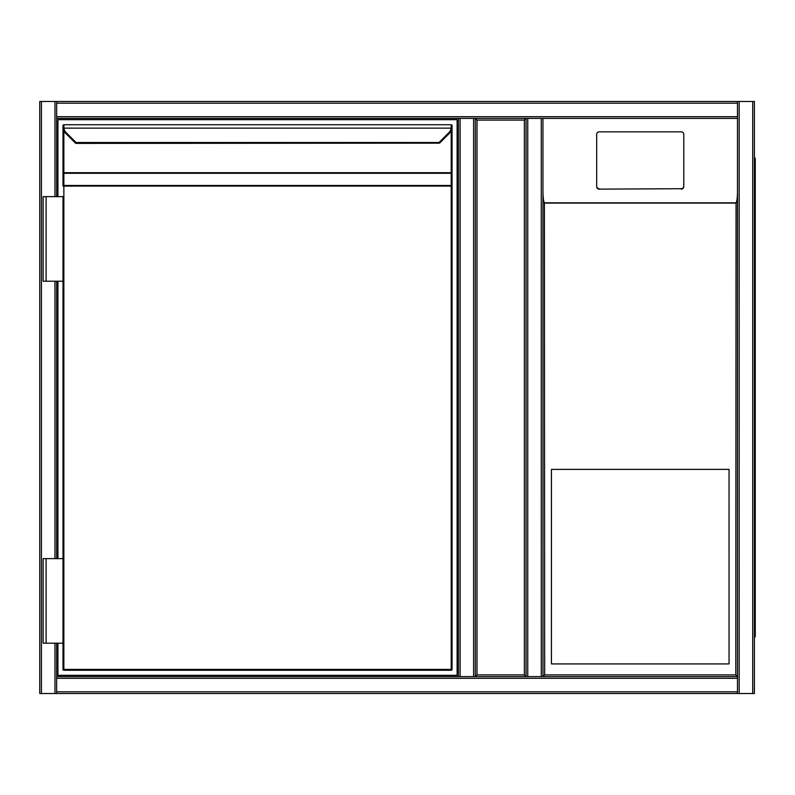 <?xml version="1.0" encoding="UTF-8"?>
<svg xmlns="http://www.w3.org/2000/svg" width="795" height="795" viewBox="0 0 795 795"><rect width="100%" height="100%" fill="white"/><g stroke="black" fill="none" stroke-linecap="round" stroke-linejoin="round"><path stroke-width="1.19" d="M542.965 118.405L542.965 676.595L542.965 118.405L542.965 676.595L737.492 676.595L541.276 676.595L541.276 118.405L542.965 118.405L542.965 676.595L737.492 676.595L737.492 118.405L542.965 118.405L737.492 118.405L737.492 676.595L737.492 103.181L56.664 103.181L56.664 101.492L541.276 101.492M541.276 693.508L39.75 693.508L39.75 101.492L737.492 101.492L737.492 103.181M541.276 676.595L475.311 676.595L475.311 118.405L526.052 118.405L526.052 676.595L475.311 676.595L477 674.905L524.362 674.905L526.052 676.595L526.052 118.405L527.741 118.405L475.311 118.405L477 120.095L477 674.905M524.362 674.905L524.362 120.095L526.052 118.405L526.052 676.595L475.311 676.595L475.311 118.405L475.311 676.595L473.621 676.595L473.621 118.405L56.664 118.405L56.664 196.633M56.664 281.211L56.664 558.617M56.664 643.185L56.664 676.595L460.086 676.595L458.397 676.595L458.397 118.405L460.086 118.405L460.086 676.595L473.621 676.595M56.664 103.181L56.664 118.405M739.181 101.492L754.405 101.492L754.405 693.508L739.181 693.508L739.181 101.492L56.664 101.492M739.181 693.508L737.492 693.508L737.492 676.595L735.802 674.905L736.051 202.854C736.935 201.473 737.412 197.756 737.492 191.704M754.405 693.508L754.405 101.492M737.492 693.508L56.664 693.508L56.664 691.819L737.492 691.819M56.664 676.595L56.664 691.819M541.276 118.405L527.741 118.405L527.741 676.595L526.052 676.595M473.621 118.405L475.311 118.405M737.492 101.492L542.965 101.492M754.405 103.181L754.405 691.819M754.405 158.155L755.25 158.155L755.25 636.845L754.405 636.845M551.432 663.914L729.045 663.914L729.045 469.388L551.432 469.388L551.432 663.914M681.245 189.13A2.534 2.504 -0 0 0 683.789 186.616L683.789 134.345A2.534 2.504 -0 0 0 681.245 131.841L599.211 131.841A2.534 2.504 180 0 0 596.677 134.345L596.677 186.616A2.534 2.504 -0 0 0 599.211 189.13L681.245 188.713L599.211 189.13M596.677 186.616L596.677 134.762M542.965 191.704C543.045 197.756 543.522 201.473 544.406 202.854L544.664 674.905L735.802 674.905M596.677 186.209A2.534 2.504 -0 0 0 599.211 188.713M681.245 188.713A2.534 2.504 -0 0 0 683.789 186.209M542.965 676.595L544.664 674.905M57.936 196.633L57.936 119.677L457.125 119.677L457.125 675.323L57.936 675.323L57.936 643.185M57.936 558.617L57.936 281.211M76.091 143.398A0.845 0.845 0 0 1 75.485 143.15L65.488 133.143A8.457 8.457 0 0 1 63.073 128.233L63.004 125.59A0.845 0.845 0 0 1 63.858 124.745L451.202 124.745L63.858 124.745A0.845 0.845 0 0 0 63.004 125.59A0.845 0.845 0 0 1 63.858 124.745L63.918 128.134L63.073 128.233A8.457 8.457 0 0 0 65.488 133.143A8.457 8.457 0 0 1 63.073 128.233A8.457 8.457 0 0 0 65.488 133.143L66.084 132.546L76.042 142.504L76.091 143.398L439.565 143.15M439.615 143.11L449.572 133.143L439.615 143.11L439.019 142.504L76.042 142.504L75.446 143.11M63.858 126.842L63.004 127.16L63.004 186.08A0.845 0.596 0 0 1 63.858 185.474L451.202 185.474L451.202 173.29A0.845 0.596 -0 0 1 452.047 173.886L452.047 669.41A0.845 0.845 0 0 1 451.202 670.255L63.858 670.255L451.202 670.255A0.845 0.845 0 0 0 452.047 669.41L452.047 125.68M451.977 128.233A8.457 8.457 0 0 1 449.572 133.143A8.457 8.457 0 0 0 451.977 128.233L451.143 128.134L451.202 126.842L452.047 127.16L451.977 128.233L452.047 125.59A0.845 0.845 0 0 0 451.202 124.745A0.845 0.845 0 0 1 452.047 125.59A0.845 0.845 0 0 0 451.202 124.745L451.202 126.842M46.09 281.211L63.004 281.211L63.004 558.617L63.004 196.633L43.129 196.633L43.129 281.211L46.09 281.211L46.09 196.633M46.09 558.617L63.004 558.617L63.004 669.41L63.004 643.185L43.129 643.185L43.129 558.617L46.09 558.617L46.09 643.185M452.047 173.886L452.047 172.694L451.202 172.694L451.202 130.847M63.004 127.16L63.073 128.233M63.004 669.41A0.845 0.845 0 0 0 63.858 670.255L63.858 669.41L451.202 669.41L451.202 186.08L63.858 186.08L63.858 669.41L63.004 669.41A0.845 0.845 0 0 0 63.858 670.255M451.202 185.474A0.845 0.596 0 0 1 452.047 186.08L451.202 185.474M63.858 125.59L63.858 126.524M524.362 120.095L477 120.095M41.439 101.492L41.439 693.508M54.974 101.492L54.974 196.633M54.974 281.211L54.974 558.617M54.974 643.185L54.974 693.508M737.492 116.716L56.664 116.716M752.716 693.508L752.716 101.492M56.664 678.284L737.492 678.284M755.25 166.612L754.405 166.612M754.405 628.388L755.25 628.388M735.802 203.103L544.664 203.103M544.406 202.854L736.051 202.854M63.858 130.847L63.858 172.694L451.202 172.694L451.202 173.29L63.858 173.29L63.858 186.08L63.004 186.08M439.019 142.504L448.976 132.546A7.612 7.612 0 0 0 451.143 128.134L63.918 128.134A7.612 7.612 0 0 0 66.084 132.546M449.572 133.143L448.976 132.546M451.202 670.255L451.202 669.41L452.047 669.41M63.004 173.886A0.845 0.596 0 0 1 63.858 173.29L63.004 172.694"/></g></svg>
